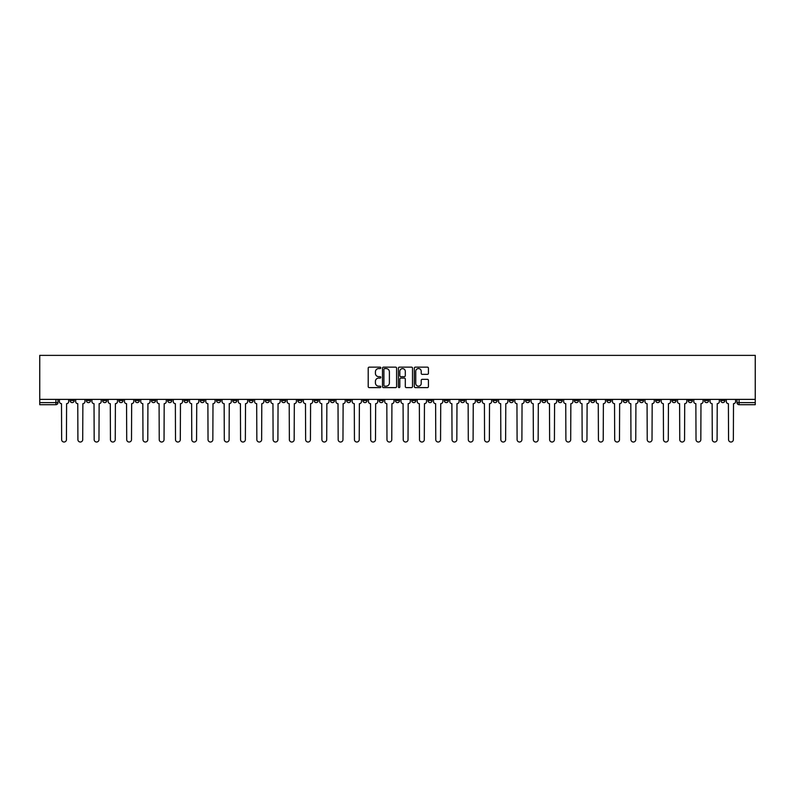 <?xml version="1.0" encoding="UTF-8"?>
<svg xmlns="http://www.w3.org/2000/svg" width="795" height="795" viewBox="0 0 795 795"><rect width="100%" height="100%" fill="white"/><g stroke="black" fill="none" stroke-linecap="round" stroke-linejoin="round"><path stroke-width="1.19" d="M380.815 367.856A0.716 0.716 0 0 0 380.099 367.141L369.228 367.141A1.024 1.024 0 0 0 368.204 368.165L368.204 386.589A1.024 1.024 0 0 0 369.228 387.612L380.099 387.612A0.716 0.716 0 0 0 380.815 386.897A0.716 0.716 0 0 0 380.099 386.181L378.698 386.181A3.279 3.279 0 0 1 375.419 382.902L375.419 381.371A3.279 3.279 0 0 1 378.698 378.092L380.099 378.092A0.716 0.716 0 0 0 380.815 377.377A0.716 0.716 0 0 0 380.099 376.661L378.698 376.661A3.279 3.279 0 0 1 375.419 373.382L375.419 371.851A3.279 3.279 0 0 1 378.698 368.572L380.099 368.572A0.716 0.716 0 0 0 380.815 367.856M606.873 399.378L606.873 400.521L611.047 400.521A2.087 2.087 0 0 1 608.96 402.608A2.087 2.087 0 0 1 606.873 400.521L606.873 399.378M509.277 399.378L509.277 400.521L513.451 400.521A2.087 2.087 0 0 1 511.364 402.608A2.087 2.087 0 0 1 509.277 400.521L509.277 399.378M493.009 399.378L493.009 400.521L497.183 400.521A2.087 2.087 0 0 1 495.096 402.608A2.087 2.087 0 0 1 493.009 400.521L493.009 399.378M395.413 399.378L395.413 400.521L399.587 400.521A2.087 2.087 0 0 1 397.5 402.608A2.087 2.087 0 0 1 395.413 400.521L395.413 399.378M379.145 399.378L379.145 400.521L383.319 400.521A2.087 2.087 0 0 1 381.232 402.608A2.087 2.087 0 0 1 379.145 400.521L379.145 399.378M362.878 399.378L362.878 400.521L367.052 400.521A2.087 2.087 0 0 1 364.965 402.608A2.087 2.087 0 0 1 362.878 400.521L362.878 399.378M330.352 399.378L330.352 400.521L334.516 400.521A2.087 2.087 0 0 1 332.439 402.608A2.087 2.087 0 0 1 330.352 400.521L330.352 399.378M297.817 400.521L297.817 399.378L297.817 400.521A2.087 2.087 0 0 0 299.904 402.608A2.087 2.087 0 0 1 297.817 400.521L301.991 400.521A2.087 2.087 0 0 1 299.904 402.608A2.087 2.087 0 0 0 301.991 400.521L301.991 399.378L301.991 400.521M281.549 400.521L281.549 399.378L281.549 400.521A2.087 2.087 0 0 0 283.636 402.608A2.087 2.087 0 0 1 281.549 400.521L285.723 400.521A2.087 2.087 0 0 1 283.636 402.608M265.282 400.521L265.282 399.378L265.282 400.521A2.087 2.087 0 0 0 267.368 402.608A2.087 2.087 0 0 1 265.282 400.521L269.455 400.521A2.087 2.087 0 0 1 267.368 402.608A2.087 2.087 0 0 0 269.455 400.521L269.455 399.378L269.455 400.521M249.024 399.378L249.024 400.521L253.188 400.521A2.087 2.087 0 0 1 251.101 402.608A2.087 2.087 0 0 1 249.024 400.521L249.024 399.378M232.756 399.378L232.756 400.521L236.92 400.521A2.087 2.087 0 0 1 234.843 402.608A2.087 2.087 0 0 1 232.756 400.521L232.756 399.378M216.488 399.378L216.488 400.521L220.662 400.521A2.087 2.087 0 0 1 218.575 402.608A2.087 2.087 0 0 1 216.488 400.521L216.488 399.378M200.221 400.521L200.221 399.378L200.221 400.521A2.087 2.087 0 0 0 202.308 402.608A2.087 2.087 0 0 1 200.221 400.521L204.395 400.521A2.087 2.087 0 0 1 202.308 402.608M167.685 400.521L167.685 399.378L167.685 400.521A2.087 2.087 0 0 0 169.772 402.608A2.087 2.087 0 0 1 167.685 400.521L171.859 400.521A2.087 2.087 0 0 1 169.772 402.608A2.087 2.087 0 0 0 171.859 400.521L171.859 399.378L171.859 400.521M151.428 400.521L151.428 399.378L151.428 400.521A2.087 2.087 0 0 0 153.505 402.608A2.087 2.087 0 0 1 151.428 400.521L155.591 400.521A2.087 2.087 0 0 1 153.505 402.608A2.087 2.087 0 0 0 155.591 400.521L155.591 399.378L155.591 400.521M135.16 400.521L135.16 399.378L135.16 400.521A2.087 2.087 0 0 0 137.247 402.608A2.087 2.087 0 0 1 135.16 400.521L139.324 400.521A2.087 2.087 0 0 1 137.247 402.608A2.087 2.087 0 0 0 139.324 400.521L139.324 399.378L139.324 400.521M118.892 400.521L118.892 399.378L118.892 400.521A2.087 2.087 0 0 0 120.979 402.608A2.087 2.087 0 0 1 118.892 400.521L123.066 400.521A2.087 2.087 0 0 1 120.979 402.608M102.625 400.521L102.625 399.378L102.625 400.521A2.087 2.087 0 0 0 104.711 402.608A2.087 2.087 0 0 1 102.625 400.521L106.798 400.521A2.087 2.087 0 0 1 104.711 402.608A2.087 2.087 0 0 0 106.798 400.521L106.798 399.378L106.798 400.521M86.357 400.521L86.357 399.378L86.357 400.521A2.087 2.087 0 0 0 88.444 402.608A2.087 2.087 0 0 1 86.357 400.521L90.531 400.521A2.087 2.087 0 0 1 88.444 402.608A2.087 2.087 0 0 0 90.531 400.521L90.531 399.378L90.531 400.521M427.412 374.356A1.024 1.024 0 0 0 428.435 373.332L428.435 368.165A1.024 1.024 0 0 0 427.412 367.141L415.338 367.141A1.024 1.024 0 0 0 414.314 368.165L414.314 386.589A1.024 1.024 0 0 0 415.338 387.612L427.412 387.612A1.024 1.024 0 0 0 428.435 386.589L428.435 380.348A1.024 1.024 0 0 0 427.412 379.324L422.244 379.324A1.024 1.024 0 0 0 421.221 380.348L421.221 383.438A2.743 2.743 0 0 1 418.478 386.181A2.743 2.743 0 0 1 415.745 383.438L415.745 371.315A2.743 2.743 0 0 1 418.478 368.572A2.743 2.743 0 0 1 421.221 371.315L421.221 373.332A1.024 1.024 0 0 0 422.244 374.356L427.412 374.356M755.25 399.378L39.75 399.378L39.75 355.375L755.25 355.375L755.25 404.695L739.092 404.695A2.087 2.087 0 0 1 737.005 402.608L755.25 402.608M396.606 368.165A1.024 1.024 0 0 0 395.582 367.141L383.508 367.141A1.024 1.024 0 0 0 382.484 368.165L382.484 386.589A1.024 1.024 0 0 0 383.508 387.612L395.582 387.612A1.024 1.024 0 0 0 396.606 386.589L396.606 368.165M399.418 367.141L411.492 367.141A1.024 1.024 0 0 1 412.516 368.165L412.516 386.589A1.024 1.024 0 0 1 411.492 387.612L406.325 387.612A1.024 1.024 0 0 1 405.301 386.589L405.301 379.116A1.024 1.024 0 0 0 404.277 378.092L400.849 378.092A1.024 1.024 0 0 0 399.825 379.116L399.825 386.897A0.716 0.716 0 0 1 399.11 387.612A0.716 0.716 0 0 1 398.394 386.897L398.394 368.165A1.024 1.024 0 0 1 399.418 367.141M737.005 399.378L737.005 402.608A2.087 2.087 0 0 0 739.092 404.695L739.092 399.378M57.995 399.378L57.995 402.608A2.087 2.087 0 0 1 55.908 404.695L39.75 404.695L39.75 402.608L57.995 402.608M39.75 399.378L39.75 402.608M724.911 399.378L724.911 400.521A2.087 2.087 0 0 1 722.824 402.608A2.087 2.087 0 0 1 720.737 400.521L724.911 400.521M720.737 399.378L720.737 400.521M708.643 399.378L708.643 400.521A2.087 2.087 0 0 1 706.556 402.608A2.087 2.087 0 0 1 704.469 400.521L708.643 400.521M704.469 399.378L704.469 400.521M692.375 400.521L692.375 399.378L692.375 400.521A2.087 2.087 0 0 1 690.289 402.608A2.087 2.087 0 0 1 688.202 400.521L692.375 400.521A2.087 2.087 0 0 1 690.289 402.608M688.202 399.378L688.202 400.521M676.108 399.378L676.108 400.521A2.087 2.087 0 0 1 674.021 402.608A2.087 2.087 0 0 1 671.934 400.521A2.087 2.087 0 0 0 674.021 402.608M671.934 399.378L671.934 400.521L676.108 400.521M659.84 399.378L659.84 400.521A2.087 2.087 0 0 1 657.753 402.608A2.087 2.087 0 0 1 655.676 400.521L659.84 400.521A2.087 2.087 0 0 1 657.753 402.608M655.676 399.378L655.676 400.521M643.572 399.378L643.572 400.521A2.087 2.087 0 0 1 641.495 402.608A2.087 2.087 0 0 1 639.409 400.521A2.087 2.087 0 0 0 641.495 402.608M639.409 399.378L639.409 400.521L643.572 400.521M627.315 399.378L627.315 400.521A2.087 2.087 0 0 1 625.228 402.608A2.087 2.087 0 0 1 623.141 400.521L627.315 400.521M623.141 399.378L623.141 400.521M611.047 399.378L611.047 400.521A2.087 2.087 0 0 1 608.96 402.608M594.779 399.378L594.779 400.521A2.087 2.087 0 0 1 592.692 402.608A2.087 2.087 0 0 1 590.606 400.521L594.779 400.521M590.606 399.378L590.606 400.521M578.512 399.378L578.512 400.521A2.087 2.087 0 0 1 576.425 402.608A2.087 2.087 0 0 1 574.338 400.521L578.512 400.521M574.338 399.378L574.338 400.521M562.244 399.378L562.244 400.521A2.087 2.087 0 0 1 560.157 402.608A2.087 2.087 0 0 1 558.08 400.521A2.087 2.087 0 0 0 560.157 402.608M558.08 399.378L558.08 400.521L562.244 400.521M545.976 399.378L545.976 400.521A2.087 2.087 0 0 1 543.899 402.608A2.087 2.087 0 0 1 541.812 400.521L545.976 400.521M541.812 399.378L541.812 400.521M529.718 399.378L529.718 400.521A2.087 2.087 0 0 1 527.632 402.608A2.087 2.087 0 0 1 525.545 400.521L529.718 400.521M525.545 399.378L525.545 400.521M513.451 399.378L513.451 400.521M497.183 399.378L497.183 400.521L497.183 399.378M480.915 399.378L480.915 400.521A2.087 2.087 0 0 1 478.828 402.608A2.087 2.087 0 0 1 476.742 400.521L480.915 400.521M476.742 399.378L476.742 400.521M464.648 399.378L464.648 400.521A2.087 2.087 0 0 1 462.561 402.608A2.087 2.087 0 0 1 460.484 400.521L464.648 400.521M460.484 399.378L460.484 400.521M448.38 399.378L448.38 400.521A2.087 2.087 0 0 1 446.303 402.608A2.087 2.087 0 0 1 444.216 400.521L448.38 400.521M444.216 399.378L444.216 400.521M432.122 399.378L432.122 400.521A2.087 2.087 0 0 1 430.035 402.608A2.087 2.087 0 0 1 427.949 400.521L432.122 400.521M427.949 399.378L427.949 400.521M415.855 399.378L415.855 400.521A2.087 2.087 0 0 1 413.768 402.608A2.087 2.087 0 0 1 411.681 400.521L415.855 400.521M411.681 399.378L411.681 400.521M399.587 399.378L399.587 400.521A2.087 2.087 0 0 1 397.5 402.608M383.319 399.378L383.319 400.521M367.052 400.521L367.052 399.378L367.052 400.521A2.087 2.087 0 0 1 364.965 402.608M350.784 399.378L350.784 400.521A2.087 2.087 0 0 1 348.697 402.608A2.087 2.087 0 0 1 346.62 400.521A2.087 2.087 0 0 0 348.697 402.608A2.087 2.087 0 0 0 350.784 400.521L346.62 400.521L346.62 399.378M334.516 400.521L334.516 399.378L334.516 400.521A2.087 2.087 0 0 1 332.439 402.608M318.258 399.378L318.258 400.521A2.087 2.087 0 0 1 316.172 402.608A2.087 2.087 0 0 1 314.085 400.521A2.087 2.087 0 0 0 316.172 402.608M314.085 399.378L314.085 400.521L318.258 400.521M285.723 399.378L285.723 400.521L285.723 399.378M253.188 400.521L253.188 399.378L253.188 400.521A2.087 2.087 0 0 1 251.101 402.608M236.92 400.521L236.92 399.378L236.92 400.521A2.087 2.087 0 0 1 234.843 402.608M220.662 400.521L220.662 399.378L220.662 400.521A2.087 2.087 0 0 1 218.575 402.608M204.395 399.378L204.395 400.521L204.395 399.378M188.127 400.521L188.127 399.378L188.127 400.521A2.087 2.087 0 0 1 186.04 402.608A2.087 2.087 0 0 1 183.953 400.521L188.127 400.521A2.087 2.087 0 0 1 186.04 402.608M183.953 399.378L183.953 400.521M123.066 399.378L123.066 400.521L123.066 399.378M74.263 400.521L74.263 399.378L74.263 400.521A2.087 2.087 0 0 1 72.176 402.608A2.087 2.087 0 0 1 70.089 400.521L74.263 400.521A2.087 2.087 0 0 1 72.176 402.608M70.089 399.378L70.089 400.521M384.631 368.572A0.716 0.716 0 0 0 383.915 369.287L383.915 385.466A0.716 0.716 0 0 0 384.631 386.181L386.112 386.181A3.279 3.279 0 0 0 389.391 382.902L389.391 371.851A3.279 3.279 0 0 0 386.112 368.572L384.631 368.572M405.301 371.364A2.743 2.743 0 0 0 402.568 368.622A2.743 2.743 0 0 0 399.825 371.364L399.825 375.637A1.024 1.024 0 0 0 400.849 376.661L404.277 376.661A1.024 1.024 0 0 0 405.301 375.637L405.301 371.364M59.406 401.564L59.406 399.378L59.406 401.564A2.087 2.087 48.4 0 0 61.493 403.651L61.642 439.625A2.395 2.395 48.4 0 0 64.047 442.02A2.395 2.395 48.4 0 0 66.442 439.625L66.601 403.651A2.087 2.087 48.4 0 0 68.688 401.564L68.688 399.378M61.493 403.651L61.642 439.625M66.442 439.625L66.601 403.651M75.674 401.564L75.674 399.378L75.674 401.564A2.087 2.087 48.4 0 0 77.761 403.651L77.91 439.625A2.395 2.395 48.4 0 0 80.315 442.02A2.395 2.395 48.4 0 0 82.71 439.625L82.869 403.651A2.087 2.087 48.4 0 0 84.956 401.564L84.956 399.378M91.942 401.564L91.942 399.378L91.942 401.564A2.087 2.087 48.4 0 0 94.019 403.651L94.178 439.625A2.395 2.395 48.4 0 0 96.573 442.02A2.395 2.395 48.4 0 0 98.977 439.625L99.137 403.651A2.087 2.087 48.4 0 0 101.213 401.564L101.213 399.378M108.2 401.564L108.2 399.378L108.2 401.564A2.087 2.087 48.4 0 0 110.286 403.651L110.445 439.625A2.395 2.395 48.4 0 0 112.84 442.02A2.395 2.395 48.4 0 0 115.245 439.625L115.394 403.651A2.087 2.087 48.4 0 0 117.481 401.564L117.481 399.378M77.761 403.651L77.91 439.625M82.71 439.625L82.869 403.651M94.019 403.651L94.178 439.625M98.977 439.625L99.137 403.651M110.286 403.651L110.445 439.625M115.245 439.625L115.394 403.651M124.467 401.564L124.467 399.378L124.467 401.564A2.087 2.087 48.4 0 0 126.554 403.651L126.713 439.625A2.395 2.395 48.4 0 0 129.108 442.02A2.395 2.395 48.4 0 0 131.503 439.625L131.662 403.651A2.087 2.087 48.4 0 0 133.749 401.564L133.749 399.378M140.735 401.564L140.735 399.378L140.735 401.564A2.087 2.087 48.4 0 0 142.822 403.651L142.981 439.625A2.395 2.395 48.4 0 0 145.376 442.02A2.395 2.395 48.4 0 0 147.771 439.625L147.93 403.651A2.087 2.087 48.4 0 0 150.017 401.564L150.017 399.378M126.554 403.651L126.713 439.625M131.503 439.625L131.662 403.651M142.822 403.651L142.981 439.625M147.771 439.625L147.93 403.651M157.003 401.564L157.003 399.378L157.003 401.564A2.087 2.087 48.4 0 0 159.089 403.651L159.239 439.625A2.395 2.395 48.4 0 0 161.643 442.02A2.395 2.395 48.4 0 0 164.038 439.625L164.197 403.651A2.087 2.087 48.4 0 0 166.284 401.564L166.284 399.378M159.089 403.651L159.239 439.625M164.038 439.625L164.197 403.651M173.27 401.564L173.27 399.378L173.27 401.564A2.087 2.087 48.4 0 0 175.357 403.651L175.506 439.625A2.395 2.395 48.4 0 0 177.911 442.02A2.395 2.395 48.4 0 0 180.306 439.625L180.465 403.651A2.087 2.087 48.4 0 0 182.552 401.564L182.552 399.378M175.357 403.651L175.506 439.625M180.306 439.625L180.465 403.651M189.538 401.564L189.538 399.378L189.538 401.564A2.087 2.087 48.4 0 0 191.615 403.651L191.774 439.625A2.395 2.395 48.4 0 0 194.169 442.02A2.395 2.395 48.4 0 0 196.574 439.625L196.733 403.651A2.087 2.087 48.4 0 0 198.81 401.564L198.81 399.378M191.615 403.651L191.774 439.625M196.574 439.625L196.733 403.651M205.796 401.564L205.796 399.378L205.796 401.564A2.087 2.087 48.4 0 0 207.883 403.651L208.042 439.625A2.395 2.395 48.4 0 0 210.436 442.02A2.395 2.395 48.4 0 0 212.841 439.625L212.99 403.651A2.087 2.087 48.4 0 0 215.077 401.564L215.077 399.378M207.883 403.651L208.042 439.625M212.841 439.625L212.99 403.651M222.063 401.564L222.063 399.378L222.063 401.564A2.087 2.087 48.4 0 0 224.15 403.651L224.309 439.625A2.395 2.395 48.4 0 0 226.704 442.02A2.395 2.395 48.4 0 0 229.109 439.625L229.258 403.651A2.087 2.087 48.4 0 0 231.345 401.564L231.345 399.378M224.15 403.651L224.309 439.625M229.109 439.625L229.258 403.651M238.331 401.564L238.331 399.378L238.331 401.564A2.087 2.087 48.4 0 0 240.418 403.651L240.577 439.625A2.395 2.395 48.4 0 0 242.972 442.02A2.395 2.395 48.4 0 0 245.367 439.625L245.526 403.651A2.087 2.087 48.4 0 0 247.613 401.564L247.613 399.378M240.418 403.651L240.577 439.625M245.367 439.625L245.526 403.651M254.599 401.564L254.599 399.378L254.599 401.564A2.087 2.087 48.4 0 0 256.686 403.651L256.845 439.625A2.395 2.395 48.4 0 0 259.24 442.02A2.395 2.395 48.4 0 0 261.635 439.625L261.793 403.651A2.087 2.087 48.4 0 0 263.88 401.564L263.88 399.378M256.686 403.651L256.845 439.625M261.635 439.625L261.793 403.651M270.866 401.564L270.866 399.378L270.866 401.564A2.087 2.087 48.4 0 0 272.953 403.651L273.102 439.625A2.395 2.395 48.4 0 0 275.507 442.02A2.395 2.395 48.4 0 0 277.902 439.625L278.061 403.651A2.087 2.087 48.4 0 0 280.148 401.564L280.148 399.378M272.953 403.651L273.102 439.625M277.902 439.625L278.061 403.651M287.134 401.564L287.134 399.378L287.134 401.564A2.087 2.087 48.4 0 0 289.211 403.651L289.37 439.625A2.395 2.395 48.4 0 0 291.775 442.02A2.395 2.395 48.4 0 0 294.17 439.625L294.329 403.651A2.087 2.087 48.4 0 0 296.406 401.564L296.406 399.378M289.211 403.651L289.37 439.625M294.17 439.625L294.329 403.651M303.392 401.564L303.392 399.378L303.392 401.564A2.087 2.087 48.4 0 0 305.479 403.651L305.638 439.625A2.395 2.395 48.4 0 0 308.033 442.02A2.395 2.395 48.4 0 0 310.438 439.625L310.587 403.651A2.087 2.087 48.4 0 0 312.673 401.564L312.673 399.378M305.479 403.651L305.638 439.625M310.438 439.625L310.587 403.651M319.66 401.564L319.66 399.378L319.66 401.564A2.087 2.087 48.4 0 0 321.746 403.651L321.905 439.625A2.395 2.395 48.4 0 0 324.3 442.02A2.395 2.395 48.4 0 0 326.705 439.625L326.854 403.651A2.087 2.087 48.4 0 0 328.941 401.564L328.941 399.378M321.746 403.651L321.905 439.625M326.705 439.625L326.854 403.651M335.927 401.564L335.927 399.378L335.927 401.564A2.087 2.087 48.4 0 0 338.014 403.651L338.173 439.625A2.395 2.395 48.4 0 0 340.568 442.02A2.395 2.395 48.4 0 0 342.963 439.625L343.122 403.651A2.087 2.087 48.4 0 0 345.209 401.564L345.209 399.378M338.014 403.651L338.173 439.625M342.963 439.625L343.122 403.651M352.195 401.564L352.195 399.378L352.195 401.564A2.087 2.087 48.4 0 0 354.282 403.651L354.441 439.625A2.395 2.395 48.4 0 0 356.836 442.02A2.395 2.395 48.4 0 0 359.231 439.625L359.39 403.651A2.087 2.087 48.4 0 0 361.477 401.564L361.477 399.378M354.282 403.651L354.441 439.625M359.231 439.625L359.39 403.651M368.463 401.564L368.463 399.378L368.463 401.564A2.087 2.087 48.4 0 0 370.55 403.651L370.699 439.625A2.395 2.395 48.4 0 0 373.103 442.02A2.395 2.395 48.4 0 0 375.498 439.625L375.657 403.651A2.087 2.087 48.4 0 0 377.744 401.564L377.744 399.378M370.55 403.651L370.699 439.625M375.498 439.625L375.657 403.651M384.73 401.564L384.73 399.378L384.73 401.564A2.087 2.087 48.4 0 0 386.817 403.651L386.966 439.625A2.395 2.395 48.4 0 0 389.371 442.02A2.395 2.395 48.4 0 0 391.766 439.625L391.925 403.651A2.087 2.087 48.4 0 0 394.002 401.564L394.002 399.378M386.817 403.651L386.966 439.625M391.766 439.625L391.925 403.651M400.998 401.564L400.998 399.378L400.998 401.564A2.087 2.087 48.4 0 0 403.075 403.651L403.234 439.625A2.395 2.395 48.4 0 0 405.629 442.02A2.395 2.395 48.4 0 0 408.034 439.625L408.183 403.651A2.087 2.087 48.4 0 0 410.27 401.564L410.27 399.378M403.075 403.651L403.234 439.625M408.034 439.625L408.183 403.651M417.256 401.564L417.256 399.378L417.256 401.564A2.087 2.087 48.4 0 0 419.343 403.651L419.502 439.625A2.395 2.395 48.4 0 0 421.897 442.02A2.395 2.395 48.4 0 0 424.301 439.625L424.451 403.651A2.087 2.087 48.4 0 0 426.537 401.564L426.537 399.378M419.343 403.651L419.502 439.625M424.301 439.625L424.451 403.651M433.523 401.564L433.523 399.378L433.523 401.564A2.087 2.087 48.4 0 0 435.61 403.651L435.769 439.625A2.395 2.395 48.4 0 0 438.164 442.02A2.395 2.395 48.4 0 0 440.559 439.625L440.718 403.651A2.087 2.087 48.4 0 0 442.805 401.564L442.805 399.378M435.61 403.651L435.769 439.625M440.559 439.625L440.718 403.651M449.791 401.564L449.791 399.378L449.791 401.564A2.087 2.087 48.4 0 0 451.878 403.651L452.037 439.625A2.395 2.395 48.4 0 0 454.432 442.02A2.395 2.395 48.4 0 0 456.827 439.625L456.986 403.651A2.087 2.087 48.4 0 0 459.073 401.564L459.073 399.378M451.878 403.651L452.037 439.625M456.827 439.625L456.986 403.651M466.059 401.564L466.059 399.378L466.059 401.564A2.087 2.087 48.4 0 0 468.146 403.651L468.295 439.625A2.395 2.395 48.4 0 0 470.7 442.02A2.395 2.395 48.4 0 0 473.095 439.625L473.254 403.651A2.087 2.087 48.4 0 0 475.34 401.564L475.34 399.378M468.146 403.651L468.295 439.625M473.095 439.625L473.254 403.651M482.327 401.564L482.327 399.378L482.327 401.564A2.087 2.087 48.4 0 0 484.413 403.651L484.562 439.625A2.395 2.395 48.4 0 0 486.967 442.02A2.395 2.395 48.4 0 0 489.362 439.625L489.521 403.651A2.087 2.087 48.4 0 0 491.608 401.564L491.608 399.378M484.413 403.651L484.562 439.625M489.362 439.625L489.521 403.651M498.594 401.564L498.594 399.378L498.594 401.564A2.087 2.087 48.4 0 0 500.671 403.651L500.83 439.625A2.395 2.395 48.4 0 0 503.225 442.02A2.395 2.395 48.4 0 0 505.63 439.625L505.789 403.651A2.087 2.087 48.4 0 0 507.866 401.564L507.866 399.378M500.671 403.651L500.83 439.625M505.63 439.625L505.789 403.651M514.852 401.564L514.852 399.378L514.852 401.564A2.087 2.087 48.4 0 0 516.939 403.651L517.098 439.625A2.395 2.395 48.4 0 0 519.493 442.02A2.395 2.395 48.4 0 0 521.898 439.625L522.047 403.651A2.087 2.087 48.4 0 0 524.134 401.564L524.134 399.378M516.939 403.651L517.098 439.625M521.898 439.625L522.047 403.651M531.12 401.564L531.12 399.378L531.12 401.564A2.087 2.087 48.4 0 0 533.207 403.651L533.365 439.625A2.395 2.395 48.4 0 0 535.76 442.02A2.395 2.395 48.4 0 0 538.155 439.625L538.314 403.651A2.087 2.087 48.4 0 0 540.401 401.564L540.401 399.378M533.207 403.651L533.365 439.625M538.155 439.625L538.314 403.651M547.387 401.564L547.387 399.378L547.387 401.564A2.087 2.087 48.4 0 0 549.474 403.651L549.633 439.625A2.395 2.395 48.4 0 0 552.028 442.02A2.395 2.395 48.4 0 0 554.423 439.625L554.582 403.651A2.087 2.087 48.4 0 0 556.669 401.564L556.669 399.378M549.474 403.651L549.633 439.625M554.423 439.625L554.582 403.651M563.655 401.564L563.655 399.378L563.655 401.564A2.087 2.087 48.4 0 0 565.742 403.651L565.891 439.625A2.395 2.395 48.4 0 0 568.296 442.02A2.395 2.395 48.4 0 0 570.691 439.625L570.85 403.651A2.087 2.087 48.4 0 0 572.937 401.564L572.937 399.378M565.742 403.651L565.891 439.625M570.691 439.625L570.85 403.651M579.923 401.564L579.923 399.378L579.923 401.564A2.087 2.087 48.4 0 0 582.01 403.651L582.159 439.625A2.395 2.395 48.4 0 0 584.563 442.02A2.395 2.395 48.4 0 0 586.958 439.625L587.117 403.651A2.087 2.087 48.4 0 0 589.204 401.564L589.204 399.378M582.01 403.651L582.159 439.625M586.958 439.625L587.117 403.651M596.19 401.564L596.19 399.378L596.19 401.564A2.087 2.087 48.4 0 0 598.267 403.651L598.426 439.625A2.395 2.395 48.4 0 0 600.831 442.02A2.395 2.395 48.4 0 0 603.226 439.625L603.385 403.651A2.087 2.087 48.4 0 0 605.462 401.564L605.462 399.378M598.267 403.651L598.426 439.625M603.226 439.625L603.385 403.651M612.448 401.564L612.448 399.378L612.448 401.564A2.087 2.087 48.4 0 0 614.535 403.651L614.694 439.625A2.395 2.395 48.4 0 0 617.089 442.02A2.395 2.395 48.4 0 0 619.494 439.625L619.643 403.651A2.087 2.087 48.4 0 0 621.73 401.564L621.73 399.378M614.535 403.651L614.694 439.625M619.494 439.625L619.643 403.651M628.716 401.564L628.716 399.378L628.716 401.564A2.087 2.087 48.4 0 0 630.803 403.651L630.962 439.625A2.395 2.395 48.4 0 0 633.357 442.02A2.395 2.395 48.4 0 0 635.761 439.625L635.911 403.651A2.087 2.087 48.4 0 0 637.997 401.564L637.997 399.378M630.803 403.651L630.962 439.625M635.761 439.625L635.911 403.651M644.983 401.564L644.983 399.378L644.983 401.564A2.087 2.087 48.4 0 0 647.07 403.651L647.229 439.625A2.395 2.395 48.4 0 0 649.624 442.02A2.395 2.395 48.4 0 0 652.019 439.625L652.178 403.651A2.087 2.087 48.4 0 0 654.265 401.564L654.265 399.378M647.07 403.651L647.229 439.625M652.019 439.625L652.178 403.651M661.251 401.564L661.251 399.378L661.251 401.564A2.087 2.087 48.4 0 0 663.338 403.651L663.497 439.625A2.395 2.395 48.4 0 0 665.892 442.02A2.395 2.395 48.4 0 0 668.287 439.625L668.446 403.651A2.087 2.087 48.4 0 0 670.533 401.564L670.533 399.378M663.338 403.651L663.497 439.625M668.287 439.625L668.446 403.651M677.519 401.564L677.519 399.378L677.519 401.564A2.087 2.087 48.4 0 0 679.606 403.651L679.755 439.625A2.395 2.395 48.4 0 0 682.16 442.02A2.395 2.395 48.4 0 0 684.555 439.625L684.714 403.651A2.087 2.087 48.4 0 0 686.801 401.564L686.801 399.378M679.606 403.651L679.755 439.625M684.555 439.625L684.714 403.651M693.787 401.564L693.787 399.378L693.787 401.564A2.087 2.087 48.4 0 0 695.864 403.651L696.023 439.625A2.395 2.395 48.4 0 0 698.427 442.02A2.395 2.395 48.4 0 0 700.822 439.625L700.981 403.651A2.087 2.087 48.4 0 0 703.058 401.564L703.058 399.378M695.864 403.651L696.023 439.625M700.822 439.625L700.981 403.651M710.044 401.564L710.044 399.378L710.044 401.564A2.087 2.087 48.4 0 0 712.131 403.651L712.29 439.625A2.395 2.395 48.4 0 0 714.685 442.02A2.395 2.395 48.4 0 0 717.09 439.625L717.239 403.651A2.087 2.087 48.4 0 0 719.326 401.564L719.326 399.378M712.131 403.651L712.29 439.625M717.09 439.625L717.239 403.651M726.312 401.564L726.312 399.378L726.312 401.564A2.087 2.087 48.4 0 0 728.399 403.651L728.558 439.625A2.395 2.395 48.4 0 0 730.953 442.02A2.395 2.395 48.4 0 0 733.358 439.625L733.507 403.651A2.087 2.087 48.4 0 0 735.594 401.564L735.594 399.378M728.399 403.651L728.558 439.625M733.358 439.625L733.507 403.651M55.908 399.378L55.908 404.695"/></g></svg>
